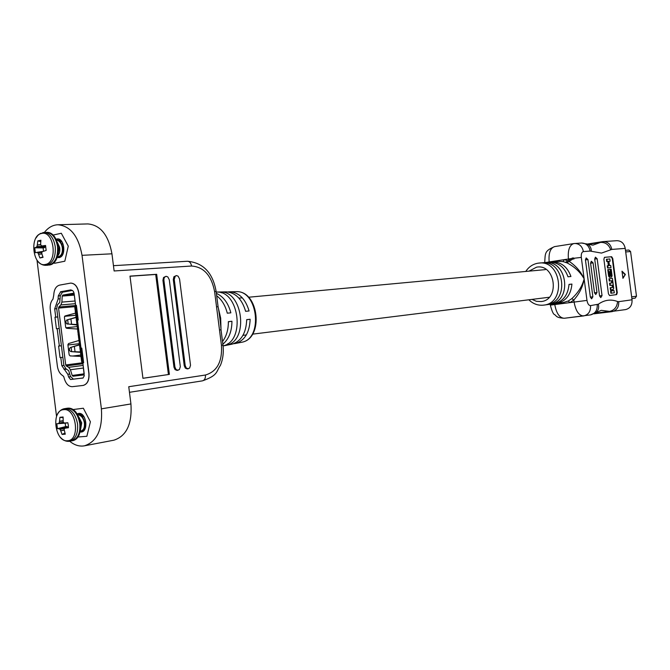 <?xml version="1.0" encoding="UTF-8"?>
<svg xmlns="http://www.w3.org/2000/svg" width="670" height="670" viewBox="0 0 670 670"><rect width="100%" height="100%" fill="white"/><g stroke="black" fill="none" stroke-linecap="round" stroke-linejoin="round"><path stroke-width="1" d="M56.113 239.299L57.419 239.022C64.688 238.26 66.305 256.551 59.052 257.531L57.151 257.447M77.176 413.943L78.683 413.482C86.112 412.284 88.867 431.07 81.38 431.932L80.073 431.949M37.001 260.186L56.548 416.422M69.672 441.245C73.876 444.713 78.239 446.312 82.779 446.036L84.462 445.818C97.066 441.614 102.711 429.286 101.396 408.842L82.033 255.329C78.516 236.133 70.442 225.941 57.829 224.76C52.679 224.994 48.19 227.557 44.371 232.448M221.142 291.994L217.39 292.07C239.031 291.693 245.178 339.715 224.224 345.586L227.892 344.849C248.595 339.012 242.532 291.668 221.142 291.994L221.242 292.807M227.867 291.944L230.003 291.785C239.123 292.555 245.488 298.954 249.081 310.964L245.622 311.316C241.996 299.13 235.564 292.648 226.334 291.852L216.209 292.053M225.706 291.869L226.334 291.852M216.368 293.334C223.411 296.55 228.244 303.049 230.857 312.831L227.281 313.192C225.329 305.512 221.795 299.691 216.678 295.738M218.11 306.969L220.673 318.175L221.016 329.757M222.515 341.533C226.46 336.248 228.411 329.615 228.361 321.65L231.937 321.257C231.87 331.432 228.839 339.087 222.859 344.213M231.401 344.305L232.013 344.179C241.275 341.206 246.166 333.024 246.694 319.64L250.145 319.255C249.609 332.462 244.768 340.528 235.614 343.459L233.495 343.76M70.651 283.1L59.638 285.11C56.029 286.115 54.069 289.448 53.759 295.102L52.989 299.096C50.736 301.651 49.831 305.168 50.275 309.641L57.402 366.331C58.131 370.845 59.932 373.96 62.804 375.677L63.717 376.615L64.538 379.312C66.271 384.27 68.901 386.724 72.419 386.665L83.155 385.434C87.376 384.17 89.286 380.175 88.867 373.45L78.733 292.974C77.552 286.659 74.864 283.368 70.651 283.1L70.777 283.092C74.981 283.36 77.67 286.651 78.851 292.966L88.993 373.433C89.403 380.158 87.494 384.153 83.273 385.418L83.423 385.392M227.75 343.769L227.892 344.849M165.867 276.375L163.539 277.497L162.936 280.32L173.965 367.185L175.063 369.614L177.073 370.426L179.409 369.564L180.331 366.716L169.292 279.75L167.843 276.945L166.302 276.333L164.921 276.852L164.041 278.259L163.89 280.152L174.929 367.068L176.026 369.505L178.036 370.309M142.936 378.307L169.376 374.396L156.671 274.298L129.997 276.124L142.936 378.307M84.462 445.818L113.967 440.173C126.546 436.011 132.208 423.934 130.935 403.935L128.757 386.724L205.439 375.016C217.088 371.54 222.423 361.632 221.443 345.268L214.584 291.5C211.418 275.404 203.747 266.911 191.561 266.024L114.118 270.965L111.949 253.804C108.473 235.036 100.441 225.078 87.862 223.922L57.829 224.76M176.193 275.646L173.882 276.76L173.287 279.558L184.242 365.72L185.322 368.132L187.307 368.935L189.618 368.081L190.514 365.259L179.56 278.996L178.128 276.208L176.612 275.604L175.255 276.124L174.242 279.39L185.205 365.602L186.285 368.014L188.262 368.818M246.694 319.749L250.145 319.255M228.37 321.776L231.937 321.257M219.492 329.958L221.025 329.799L222.968 345.067L221.443 345.268M216.536 306.801L218.077 306.734M142.936 378.274L169.376 374.396M168.413 374.505L155.716 274.466L130.014 276.233M155.716 274.466L156.671 274.298M62.854 254.072L60.04 256.602M56.079 239.24L56.732 239.039C64.328 236.912 66.799 256.501 59.06 257.607L57.126 257.514M57.662 240.002L62.176 242.155M60.87 256.677L59.663 256.702M59.203 239.868L59.906 239.743M61.891 244.701L62.545 242.992M57.051 240.028L60.937 240.572M54.044 262.414L54.513 263.285L64.823 261.208L68.273 246.133L61.305 233.26L52.98 235.095M85.383 427.812L81.715 430.86M77.134 413.884L78.666 413.415C86.405 412.201 88.884 431.874 81.02 432.05L80.057 432.016M79.588 414.269L83.482 416.062M84.177 417.083L80.869 415.475M82.695 430.785L82.134 430.701M80.191 414.152L80.953 413.918M79.479 414.169L82.259 414.764M83.675 430.684L83.114 430.785M77.695 437.024L86.865 436.296L90.4 421.79L83.34 408.231L72.796 409.596M64.002 430.165L60.719 430.793L62.084 434.436L65.275 434.177L64.06 429.118L65.099 428.189L68.441 427.728L68.348 425.216L67.812 422.745L64.513 423.021L67.829 422.812M67.536 440.743C80.559 440.525 76.413 407.603 63.633 409.672C50.803 410.224 54.848 442.451 67.536 440.743M60.719 430.793L64.01 429.956M65.074 428.197L60.066 429.462L60.635 430.601M60.066 429.462L68.206 427.284M66.615 422.887L65.183 423.172L65.61 426.606L66.891 426.539L59.136 428.741L59.848 429.202M59.136 428.741L66.757 426.514M66.322 423.072L56.808 423.741L57.427 428.683L59.027 428.708M58.382 423.574L66.447 423.021M63.441 422.586L59.06 422.971L58.483 423.524M59.06 422.971L63.206 422.326L63.114 417L59.932 417.293L59.513 421.246L62.821 420.768M62.812 420.969L59.488 421.447L59.211 422.678M81.187 430.978L81.371 430.944C84.144 429.998 85.249 427.133 84.688 422.343C83.507 417.452 81.154 414.889 77.628 414.655M80.291 431.053L81.003 431.011C83.775 430.065 84.881 427.192 84.32 422.41C83.248 417.779 81.02 415.207 77.653 414.705M80.467 430.173L81.732 422.862L78.8 416.933M80.568 429.537L81.355 422.921L79.186 417.862M80.459 414.169L81.464 414.186M79.621 414.303L78.566 414.688M81.79 414.403L80.743 414.219M63.206 422.309L64.513 423.021M63.03 417.686L59.932 417.293M66.891 426.539L68.038 427.133M64.848 433.096L62.084 434.436M65.61 426.606L57.427 428.683M65.183 423.172L56.808 423.741M41.9 253.98L38.542 254.248L39.924 257.975L43.047 257.33L41.783 253.561L41.967 251.803L46.155 250.429L45.526 245.471L42.26 245.932L45.727 246.166L42.193 245.94M45.384 264.449C58.181 262.673 54.052 229.877 41.49 233.503C28.885 235.589 32.914 267.682 45.384 264.449M38.542 254.248L41.85 253.788M41.8 252.422L37.889 252.95L38.466 254.056M37.889 252.95L41.816 252.154M42.277 251.535L36.984 252.356L37.679 252.707M36.984 252.356L42.327 251.493L35.334 252.716L34.714 247.791L36.331 247.163L44.404 247.632L43.156 247.934L43.475 250.957M45.543 246.158L45.367 246.728L36.9 246.51L36.331 247.163M36.9 246.51L45.51 246.409M40.795 244.826L37.319 244.944L37.043 246.191M37.319 244.944L40.736 244.625M42.26 245.932L41.18 245.589L40.61 244.232L40.904 240.22L37.78 240.907L37.344 244.734M57.461 256.577L59.119 256.568C62.025 255.421 63.198 252.305 62.645 247.23C61.665 242.875 59.613 240.48 56.473 240.044M58.265 256.652L58.751 256.585C61.648 255.438 62.821 252.322 62.268 247.247C61.372 243.135 59.454 240.748 56.498 240.086M57.679 255.881C59.538 253.972 60.191 251.124 59.638 247.356L57.352 242.255M57.829 255.337L59.262 247.372L57.628 243.143M60.334 240.036L59.446 239.927M60.593 240.254L59.739 240.011M40.736 241.585L37.78 240.907M45.367 246.728L44.404 247.632M42.88 256.903L39.924 257.975M43.156 247.934L34.714 247.791M81.748 356.574L80.978 356.675L81.196 358.408L81.966 358.308M80.978 356.675L81.723 356.398M81.991 358.492L81.196 358.408M76.045 317.513L66.832 319.967L65.911 321.248L66.129 322.99L67.343 324.012L77.695 324.59M77.008 324.984L66.707 323.853M66.832 319.967L76.012 317.287M57.436 304.858L56.707 308.409L63.851 365.2L65.777 368.651L68.717 370.728L70.459 376.44L73.365 379.145L83.13 377.972M72.318 290.428L62.427 292.212L60.3 295.663L59.73 302.472L57.737 304.507M75.836 309.666L75.082 309.733L74.797 307.43L75.517 304.775M75.082 309.733L75.827 309.607L76.263 313.058L75.517 313.183L75.811 315.486L76.564 315.419M75.811 315.486L76.556 315.369L76.991 318.82L76.246 318.945L76.531 321.248L77.285 321.173M76.531 321.248L77.285 321.123L77.72 324.582L76.966 324.699L77.259 327.002L78.013 326.927M77.259 327.002L78.005 326.885L78.44 330.344L77.695 330.461L77.988 332.764L78.733 332.68M77.988 332.764L78.733 332.655L79.169 336.106L78.424 336.223L78.708 338.526L79.462 338.442L78.708 338.526M79.462 338.417L79.898 341.876L79.144 341.985L79.437 344.288L80.191 344.196M79.437 344.288L80.182 344.179L80.618 347.638L79.872 347.747L80.165 350.05L80.911 349.958L80.165 350.05M80.911 349.941L81.346 353.4L80.601 353.509L80.886 355.812L81.64 355.72L82.075 359.17L81.321 359.271L81.614 361.574L82.963 363.919M80.249 344.698L70.3 347.546L69.379 348.835L69.605 350.586L70.811 351.599L80.383 351.951M70.3 347.546L80.216 344.405M80.425 352.328L70.811 351.599M58.558 308.099L65.71 364.957L66.255 365.946L68.709 367.328L70.425 369.756L72.176 375.468L73.005 376.239L83.591 374.957L84.194 373.692L74.194 294.264L73.34 293.226L62.796 295.102L62.184 296.09L61.916 302.103L60.861 304.934L58.843 306.986L58.558 308.099L75.007 306.651M77.494 329.037L66.623 328.3L65.685 327.245L64.412 317.17L65.074 315.955L76.246 312.915M78.934 340.502L68.541 343.551L67.888 344.782L69.161 354.866L70.099 355.904L81.581 356.457M81.64 355.711L80.886 355.812M81.263 352.73L80.467 352.646L81.237 352.537M81.02 350.812L80.249 350.913L80.995 350.644M80.249 350.913L80.467 352.646M80.534 346.976L79.738 346.884L80.509 346.775M80.291 345.05L79.521 345.159L80.274 344.882M79.521 345.159L79.738 346.884M79.814 341.214L79.018 341.122L79.789 341.013M79.571 339.28L78.8 339.397L79.546 339.129M78.8 339.397L79.018 341.122M79.085 335.461L78.29 335.36L79.06 335.251M78.842 333.518L78.072 333.635L78.826 333.367M78.072 333.635L78.29 335.36M78.365 329.707L77.569 329.606L78.331 329.489M78.114 327.756L77.352 327.873L78.097 327.613M77.352 327.873L77.569 329.606M77.636 323.945L76.841 323.845L77.611 323.727M77.393 321.994L76.623 322.119L77.377 321.86M76.623 322.119L76.841 323.845M76.916 318.191L76.112 318.091L76.882 317.965M76.665 316.24L75.894 316.357L76.648 316.106M75.894 316.357L76.112 318.091M76.187 312.438L75.392 312.329L76.154 312.203M75.936 310.478L75.174 310.604L75.928 310.352M75.174 310.604L75.392 312.329M61.405 345.762L58.608 346.08L60.057 357.621L60.802 357.52L61.824 365.703L67.804 374.287L68.633 376.992L70.526 379.522L82.963 377.997M81.095 378.257L82.996 378.081L84.236 375.811L82.871 362.88L83.633 362.78L81.79 348.124L81.028 348.233L77.486 320.126L78.248 320L76.405 305.361L75.643 305.486L74.169 293.787C73.692 291.333 72.645 290.127 71.003 290.169M57.788 316.977L54.982 317.237L55.719 317.119L54.689 308.895L56.749 308.711M66.179 291.534L60.484 292.07L58.282 295.897L58.148 298.962L54.689 308.895M70.97 289.875L60.451 291.785M58.608 346.08L59.345 345.971L57.168 328.66L59.228 328.442M54.982 317.237L56.431 328.769L57.168 328.66M70.526 379.522L73.139 379.153M75.643 305.486L76.413 305.42M83.633 362.78L82.871 362.88M81.028 348.233L81.79 348.14M58.282 295.897L60.292 295.738M75.777 315.227L64.621 316.274M57.779 316.918L55.719 317.119M65.853 327.764L77.209 326.6M67.921 345.008L79.362 343.685L67.913 344.983M61.405 345.737L59.345 345.971M60.802 357.52L62.854 357.269M72.821 356.03L80.794 355.041M61.824 365.703L63.885 365.435M63.868 369.145L66.121 368.843M75.785 315.277L64.588 316.332M549.852 303.962L552.834 303.569C571.56 298.142 566.879 262.606 547.432 262.523L544.434 262.774C563.922 262.858 568.612 298.519 549.852 303.962M569.115 261.342C575.999 265.982 581.007 271.836 584.148 278.896C582.892 286.618 579.45 293.653 573.822 300.009L571.837 298.611C578.16 292.723 582.264 286.157 584.148 278.896C580.429 272.229 574.76 266.903 567.138 262.916L563.076 261.585L558.897 261.375L550.589 262.154M538.119 263.176L549.107 262.204C558.127 262.112 564.425 266.978 568.009 276.794L570.932 276.484C567.356 266.71 561.066 261.861 552.063 261.953M555.087 303.535L556.569 303.409C565.781 301.408 570.907 294.959 571.929 284.072L569.014 284.398C567.984 295.328 562.859 301.793 553.629 303.803L553.571 303.812M563.311 302.522L568.26 301.014L571.837 298.611M608.888 261.325L610.135 261.183L609.842 258.963L606.409 259.29L606.702 261.526L607.799 261.426L608.352 265.647M606.886 259.215L607.179 261.451L608.276 261.35L608.837 265.605L607.263 265.781L607.556 268.008L610.99 267.657L610.697 265.429L609.44 265.546L608.879 261.3L610.135 261.183M610.948 289.917L613.268 289.624L610.462 289.976L610.169 287.74L610.646 287.681L610.948 289.917L610.462 289.976M612.79 289.691L613.72 288.276L612.413 278.418L609.466 278.745L609.767 280.981L611.953 280.73L612.238 282.882L609.566 283.201L609.859 285.437L612.053 285.177L612.355 287.472M609.466 278.745L608.988 278.812L609.281 281.048L611.476 280.797L611.752 282.941M609.549 295.537L616.157 294.666L616.794 292.748L612.263 258.511L611.149 256.786L604.374 257.364M611.601 277.062L609.424 277.313L608.628 276.099L607.774 269.633L608.251 269.566L609.114 276.032L609.901 277.246L611.61 277.062L612.062 275.722L611.207 269.273L610.002 269.407M609.248 271.752L610.295 271.618L610.002 269.39L608.251 269.566M610.261 271.626L610.822 275.847M610.898 293.242L614.315 292.807L614.021 290.579L611.082 290.947L610.596 291.014L610.898 293.242L614.315 292.807M625.227 248.394L611.811 249.416C610.73 244.349 607.899 241.736 603.31 241.585L616.911 240.689C621.392 240.832 624.164 243.394 625.227 248.394L632.036 299.8C632.296 305.126 630.152 308.384 625.613 309.59L625.403 309.615M622.933 278.326L625.378 274.44L621.995 271.183L622.933 278.326M604.533 257.322L603.879 259.215L608.452 293.828L609.583 295.537L616.635 294.607L617.271 292.69L612.74 258.444L611.626 256.719L604.474 257.33M590.354 297.111L592.866 296.785L591.61 298.828L590.354 297.111L585.438 259.876L586.191 257.942L587.958 259.591L585.438 259.876M599.558 295.914L602.037 295.587L600.797 297.614L599.558 295.914L594.7 259.081L595.429 257.163L597.171 258.796L594.7 259.081M594.491 292.807L596.987 292.48L595.747 294.515L594.491 292.807L590.58 263.184L591.325 261.25L593.076 262.891L590.58 263.184M553.42 261.836L553.261 261.3L564.266 259.642L567.967 260.764M611.811 249.416L601.501 253.093L590.144 251.066L583.394 251.577C581.736 252.046 581.032 253.989 581.309 257.397L586.979 300.403L574.098 302.078L573.822 300.009L569.919 302.614L558.881 304.038L558.855 303.108M547.432 262.523L547.532 263.285M552.708 302.614L552.834 303.569M569.014 284.474L571.929 284.072M567.138 262.916L568.369 261.811M563.076 261.585L564.266 259.642L568.428 259.022C567.699 250.17 569.492 245.019 573.796 243.578L554.643 246.602C550.279 248.051 548.454 253.151 549.157 261.92L549.199 262.196M586.979 300.403C587.607 303.786 588.788 305.52 590.53 305.621C590.789 311.223 588.553 314.649 583.83 315.897L583.528 315.939C578.888 315.645 575.748 311.022 574.098 302.078L569.919 302.614L568.26 301.014M622.857 277.757L625.378 274.44M624.901 274.507L622.07 271.786M609.767 280.981L609.281 281.048M611.953 280.73L611.476 280.797M610.052 283.134L610.345 285.37L609.859 285.437M610.345 285.37L612.053 285.177M612.531 285.11L612.841 287.413L610.646 287.681M610.445 269.348L611.3 275.797L609.809 275.965L609.248 271.727L610.295 271.618M607.179 261.451L606.702 261.526M608.276 261.35L607.799 261.426M607.749 265.705L608.042 267.941L607.556 268.008M608.042 267.941L610.99 267.657M611.082 290.947L611.375 293.184M635.177 298.133L631.877 298.594L635.177 298.133L636.483 296.207L630.571 251.543L628.895 250.036L625.479 250.312M565.572 262.263L572.306 258.042L572.791 259.039L566.837 262.774M572.306 258.042L573.537 257.942M572.791 259.039L574.023 258.938M241.175 342.353L241.77 342.236C263.327 338.903 258.042 290.286 236.276 291.659L235.664 291.668M111.949 253.804L82.033 255.329M130.935 403.935L101.396 408.842M202.298 380.878L129.461 392.31L202.298 380.878M205.439 375.016C205.631 378.257 204.626 380.208 202.432 380.861C218.437 375.25 215.933 371.733 220.43 365.351C222.984 359.061 223.83 352.294 222.968 345.067M214.584 291.5L216.134 291.492M191.561 266.024C190.975 262.983 189.593 261.392 187.407 261.258L187.081 261.292M174.929 367.068L173.965 367.185M163.89 280.152L162.936 280.32M185.205 365.602L184.242 365.72M174.242 279.39L173.287 279.558M69.01 441.329L69.722 441.237C75.576 439.294 78.189 433.557 77.552 424.026C75.635 414.102 71.414 408.96 64.898 408.616L67.151 408.256C73.666 408.591 77.888 413.725 79.805 423.641C80.434 433.147 77.821 438.875 71.975 440.818C86.12 439.026 81.254 405.97 67.209 408.248L66.749 408.306M37.16 260.404C39.622 263.779 42.537 265.412 45.929 265.32L46.875 265.203C53.056 262.95 55.845 256.786 55.241 246.694C53.625 237.75 49.882 233.001 44.036 232.465L42.779 232.624M57.528 246.594C55.903 237.666 52.168 232.925 46.314 232.39C60.099 231.083 62.955 263.235 49.287 265.06L49.153 265.069C55.334 262.824 58.123 256.669 57.528 246.594M44.287 247.699L36.239 247.23M70.92 318.97L71.564 324.054M75.032 351.599L74.387 346.507M71.657 351.566L71.129 347.361M65.71 364.957L82.318 362.797M73.005 376.239L83.968 374.723M72.176 375.468L84.202 373.81M62.796 295.102L74.177 294.205M62.184 296.09L74.295 295.127M61.916 302.103L75.04 300.998M60.861 304.934L75.375 303.686M58.843 306.986L75.3 305.545M66.255 365.946L82.879 363.776M68.709 367.328L83.155 365.426M70.425 369.756L83.482 368.006M67.662 319.783L68.189 323.987M68.633 376.992L70.551 376.724M67.804 374.287L69.722 374.028M60.158 298.803L58.148 298.962M66.632 369.128L64.379 369.43M525.766 271.451C528.798 266.828 532.901 264.072 538.06 263.184L539.107 263.059C561.678 259.993 566.376 303.259 543.68 305.118L553.629 303.803M532.039 299.398L536.444 301.316L541.109 301.567C560.221 299.959 555.413 263.461 536.586 267.171L528.973 271.149M591.375 251.284C591.275 248.009 590.01 245.664 587.556 244.232L586.652 243.838M590.53 305.621L598.36 304.205C604.457 299.892 610.856 298.996 617.564 301.525L618.72 301.668C618.971 307.086 616.777 310.403 612.137 311.625L609.6 311.391L595.169 313.141M617.564 301.525C617.087 306.977 614.432 310.26 609.6 311.391L601.241 310.352L595.462 312.949M552.122 261.953L553.261 261.3L545.64 262.506M618.72 301.668L632.036 299.8M556.628 303.409L558.881 304.038L554.768 304.557C556.41 313.409 559.576 317.982 564.266 318.267L583.394 315.955M554.643 303.636L554.768 304.557L550.33 305.118C551.929 311.173 553.336 314.322 554.551 314.565C556.72 315.947 555.715 317.697 564.266 318.267L590.345 314.917M590.144 251.066C589.039 245.865 586.166 243.185 581.51 243.026L592.891 245.153L600.488 242.414L587.933 244.374M610.722 249.801C608.846 244.642 605.437 242.18 600.488 242.414L602.364 241.694L587.221 244.064M568.604 260.362L568.428 259.022L571.435 258.587M611.677 311.684L593.938 313.828M583.394 251.577C582.289 246.334 579.391 243.637 574.718 243.478L574.081 243.545M581.309 257.397L572.498 258.436M597.221 304.683C597.481 310.243 595.261 313.644 590.555 314.883L596.3 312.321C598.452 310.26 599.139 307.555 598.36 304.205M597.171 258.796L602.037 295.587L601.375 295.679M587.958 259.591L592.866 296.785L592.213 296.869M596.987 292.48L593.076 262.891M611.149 256.786L611.626 256.719M612.263 258.511L612.74 258.444M616.794 292.748L617.271 292.69M616.157 294.666L616.635 294.607M609.114 276.032L608.628 276.099M609.901 277.246L609.424 277.313M631.643 296.869L636.483 296.207M625.696 251.937L630.571 251.543M545.338 269.625L248.511 297.237M242.305 297.815L238.914 298.133M548.973 297.287L252.523 334.154M246.334 334.925L242.959 335.343M235.614 343.459L241.77 342.236C264.147 338.559 258.922 290.445 236.276 291.659L230.003 291.785M232.013 344.179L223.077 345.963M221.025 329.799C220.974 327.144 219.249 311.893 218.077 306.684L216.125 291.425C212.834 272.782 203.261 262.724 187.407 261.258L113.448 265.68M81.933 431.011L83.423 430.743M68.91 441.346L71.975 440.818M64.496 408.666C61.138 409.311 58.625 411.564 56.942 415.417M60.468 437.393C62.963 440.173 65.744 441.488 68.809 441.354M46.314 232.39L40.368 233.47L37.889 235.379L35.87 238.143M45.929 265.32L48.207 265.194M563.361 302.513L556.569 303.409M625.613 309.59L593.938 313.836M550.221 304.255L550.33 305.118M544.735 262.581C545.288 252.9 544.534 250.94 554.643 246.602M603.31 241.585L602.364 241.694M573.796 243.578L581.51 243.026M528.848 299.791C533.102 303.92 538.027 305.696 543.621 305.126M611.61 277.062L611.132 277.129M625.479 250.304L628.895 250.036"/></g></svg>
